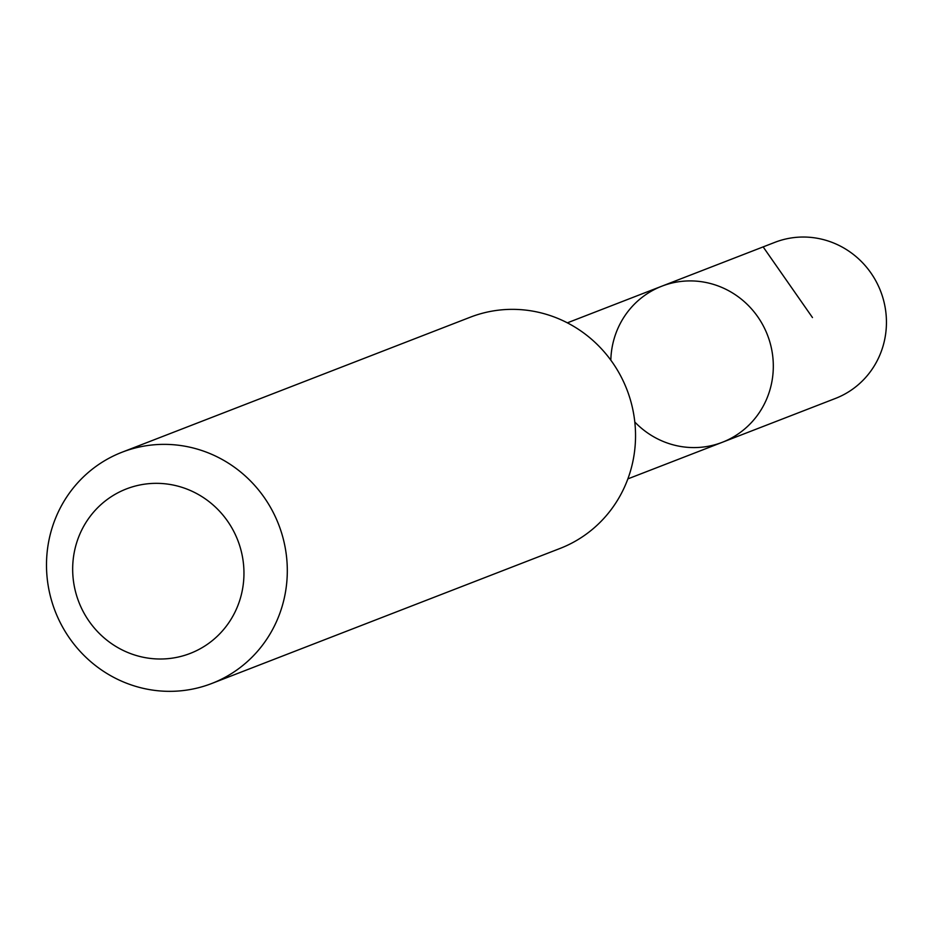 <?xml version="1.0" encoding="UTF-8"?>
<svg xmlns="http://www.w3.org/2000/svg" width="930" height="930" viewBox="0 0 930 930"><rect width="100%" height="100%" fill="white"/><g stroke="black" fill="none" stroke-linecap="round" stroke-linejoin="round"><path stroke-width="1.4" d="M610.824 360.166A83.7 80.887 68.8 0 1 614.195 338.532A83.7 80.887 68.8 0 1 661.788 286.207A83.7 80.887 68.8 0 1 767.471 335.009A83.7 80.887 68.8 0 1 722.296 442.296A83.7 80.887 68.8 0 1 634.806 422.022M835.419 398.447A83.712 80.898 -111.2 0 0 883.035 346.111A83.712 80.898 -111.2 0 0 859.971 260.144A83.712 80.898 -111.2 0 0 774.899 242.335L661.788 286.207A83.7 80.887 68.8 0 1 767.471 335.009A83.7 80.887 68.8 0 1 722.296 442.296L835.419 398.447M211.738 683.492L559.965 548.479A124.027 119.854 -111.2 0 0 630.494 470.952A124.027 119.854 -111.2 0 0 596.316 343.589A124.027 119.854 -111.2 0 0 470.301 317.2L122.063 452.213A124.027 119.854 -111.2 0 0 55.149 611.173A124.027 119.854 -111.2 0 0 211.738 683.492A124.027 119.854 -111.2 0 0 282.255 605.965A124.027 119.854 -111.2 0 0 248.089 478.601A124.027 119.854 -111.2 0 0 122.063 452.213M240.37 598.281A88.222 85.258 -111.2 0 0 138.547 485.262A88.222 85.258 -111.2 0 0 96.034 629.982A88.222 85.258 -111.2 0 0 240.37 598.281M763.728 247.729L812.471 317.56M627.855 478.892L722.296 442.296M567.358 322.838L661.788 286.207"/></g></svg>
